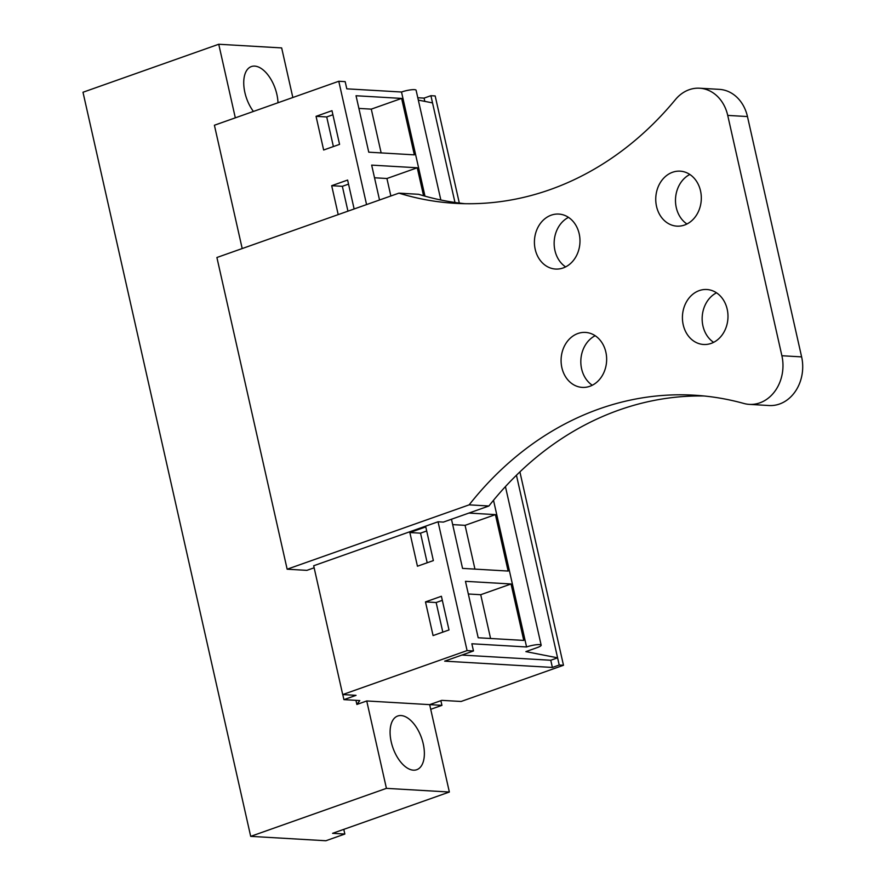 <?xml version="1.0" encoding="UTF-8"?>
<svg xmlns="http://www.w3.org/2000/svg" width="885" height="885" viewBox="0 0 885 885"><rect width="100%" height="100%" fill="white"/><g stroke="black" fill="none" stroke-linecap="round" stroke-linejoin="round"><path stroke-width="1.33" d="M516.442 475.234L559.209 665.022L563.48 665.277L461.107 701.473L441.803 700.356L429.667 704.637L441.936 705.356L430.718 709.316M440.874 700.677L441.936 705.356M343.789 829.367L344.84 834.046L325.879 840.75L250.687 836.358L386.424 788.358L449.359 792.031L332.572 833.327L344.84 834.046M250.687 836.358L82.991 92.25L218.739 44.25L281.662 47.923L292.835 97.505M218.739 44.25L235.321 117.849M253.42 111.444A28.486 15.133 -109.5 0 1 243.773 84.506A28.486 15.133 -109.5 0 1 251.373 66.563A28.486 15.133 -109.5 0 1 254.714 66.109A28.486 15.133 -109.5 0 1 277.99 102.76M355.947 700.345L356.876 704.46L366.733 700.964L429.667 704.637L449.359 792.031M242.202 248.563L214.402 125.239L338.778 81.265L366.567 204.579M424.977 196.149L401.513 92.018L346.798 88.832L345.172 81.641L338.778 81.265M459.315 203.052L435.177 95.945L430.906 95.702L424.081 98.113L417.797 97.748M559.209 665.022L552.384 667.445L444.657 661.15L473.475 650.962L467.081 650.597L342.705 694.57L356.047 695.344L343.911 699.637L359.797 700.566L356.876 704.46M366.733 700.964L386.424 788.358M413.383 770.171A28.486 15.133 -109.5 0 1 392 744.927A28.486 15.133 -109.5 0 1 397.73 716.009A28.486 15.133 -109.5 0 1 401.071 715.556A28.486 15.133 -109.5 0 1 422.455 740.789A28.486 15.133 -109.5 0 1 416.724 769.718A28.486 15.133 -109.5 0 1 413.383 770.171M342.772 694.57L343.911 699.637M749.341 404.379A37.978 31.395 -86.7 0 0 781.886 355.737L727.724 115.404A37.978 31.395 -86.7 0 0 699.604 88.212L719.339 89.363A37.978 31.395 93.3 0 1 747.46 116.554L801.622 356.887A37.978 31.395 93.3 0 1 769.076 405.529L749.341 404.379A37.978 31.395 -86.7 0 1 743.876 403.471A345.537 285.667 -86.7 0 0 694.161 395.197A345.537 285.667 -86.7 0 0 469.161 504.848L488.896 505.999L443.385 522.095L438.053 521.774L313.677 565.758L342.705 694.57M438.053 521.774L467.081 650.597M316.056 116.333L323.644 150.007L339.574 144.377L331.986 110.691L316.056 116.333L326.72 116.953L333.391 146.567M338.203 214.612L331.687 185.695L342.351 186.315L347.949 211.161M354.133 208.982L347.617 180.064L331.687 185.695M409.855 532.538L425.773 526.907L433.362 560.592L417.443 566.223L409.855 532.538L420.519 533.157L427.19 562.772M425.486 601.9L433.075 635.585L449.005 629.954L441.405 596.269L425.486 601.9L436.15 602.53L442.821 632.133M473.475 650.962L471.86 643.771L526.575 646.968A9.492 1.759 -12.7 0 1 536.011 644.778A9.492 1.759 -12.7 0 1 541.166 645.187A9.492 1.759 -12.7 0 1 537.239 647.588L525.867 651.614L557.594 657.832L550.769 660.254L552.384 667.445M493.509 500.268L526.575 646.968M401.624 98.412L414.346 154.853L368.757 152.187L356.035 95.746L401.624 98.412L371.291 109.132L381.147 152.917M423.561 195.751L417.255 167.774L371.667 165.119L379.532 199.999M451.472 519.23L462.556 568.391L508.134 571.057L495.412 514.616L468.895 513.068M523.765 640.419L478.188 637.764L465.466 581.323L511.054 583.978L523.765 640.419M424.081 98.113L424.822 101.377M430.906 95.702L454.967 202.466M519.904 471.893L563.48 665.277M461.893 655.066L550.769 660.254M332.893 114.762L326.72 116.953M348.535 184.135L342.351 186.315M426.692 530.978L420.519 533.157M442.323 600.34L436.15 602.53M401.513 92.018A9.492 1.759 -12.7 0 1 410.95 89.828A9.492 1.759 -12.7 0 1 416.105 90.248L440.841 199.999M432.533 102.892L418.328 100.105M371.291 109.132L358.89 108.412M417.255 167.774L386.922 178.505L374.521 177.774M386.922 178.505L390.86 195.994M495.412 514.616L465.079 525.336L452.689 524.617M465.079 525.336L474.946 569.121M511.054 583.978L480.721 594.709L468.32 593.99M480.721 594.709L490.578 638.483M469.161 504.848L287.149 569.21L306.885 570.36L314.142 567.794M287.149 569.21L216.902 257.502L398.914 193.14L418.649 194.302A345.537 285.667 93.3 0 0 465.067 203.705M488.896 505.999A345.537 285.667 93.3 0 1 704.017 395.982M713.62 342.34A27.535 22.767 93.3 0 1 702.203 316.819A27.535 22.767 93.3 0 1 716.518 292.813M686.948 223.993A27.535 22.767 93.3 0 1 675.543 198.483A27.535 22.767 93.3 0 1 689.846 174.467M565.615 266.894A27.535 22.767 93.3 0 1 554.198 241.384A27.535 22.767 93.3 0 1 568.502 217.367M592.286 385.24A27.535 22.767 93.3 0 1 580.87 359.73A27.535 22.767 93.3 0 1 595.174 335.714M699.604 88.212A37.978 31.395 -86.7 0 0 675.399 99.618A345.537 285.667 -86.7 0 1 455.189 203.329A345.537 285.667 -86.7 0 1 398.914 193.14M711.153 343.402A27.535 22.767 -86.7 0 0 727.879 313.721A27.535 22.767 -86.7 0 0 706.805 289.506A27.535 22.767 -86.7 0 0 699.25 290.601A27.535 22.767 -86.7 0 0 682.523 320.27A27.535 22.767 -86.7 0 0 703.597 344.486A27.535 22.767 -86.7 0 0 711.153 343.402M684.481 225.055A27.535 22.767 -86.7 0 0 701.208 195.386A27.535 22.767 -86.7 0 0 680.134 171.159A27.535 22.767 -86.7 0 0 672.578 172.254A27.535 22.767 -86.7 0 0 655.851 201.924A27.535 22.767 -86.7 0 0 676.925 226.14A27.535 22.767 -86.7 0 0 684.481 225.055M551.244 215.155A27.535 22.767 -86.7 0 0 534.518 244.824A27.535 22.767 -86.7 0 0 555.592 269.051A27.535 22.767 -86.7 0 0 563.148 267.956A27.535 22.767 -86.7 0 0 579.874 238.286A27.535 22.767 -86.7 0 0 558.8 214.07A27.535 22.767 -86.7 0 0 551.244 215.155M577.916 333.501A27.535 22.767 -86.7 0 0 561.19 363.171A27.535 22.767 -86.7 0 0 582.264 387.387A27.535 22.767 -86.7 0 0 589.819 386.302A27.535 22.767 -86.7 0 0 606.546 356.633A27.535 22.767 -86.7 0 0 585.472 332.417A27.535 22.767 -86.7 0 0 577.916 333.501M747.46 116.554L727.724 115.404M801.622 356.887L781.886 355.737M541.166 645.187L505.435 486.606"/></g></svg>
